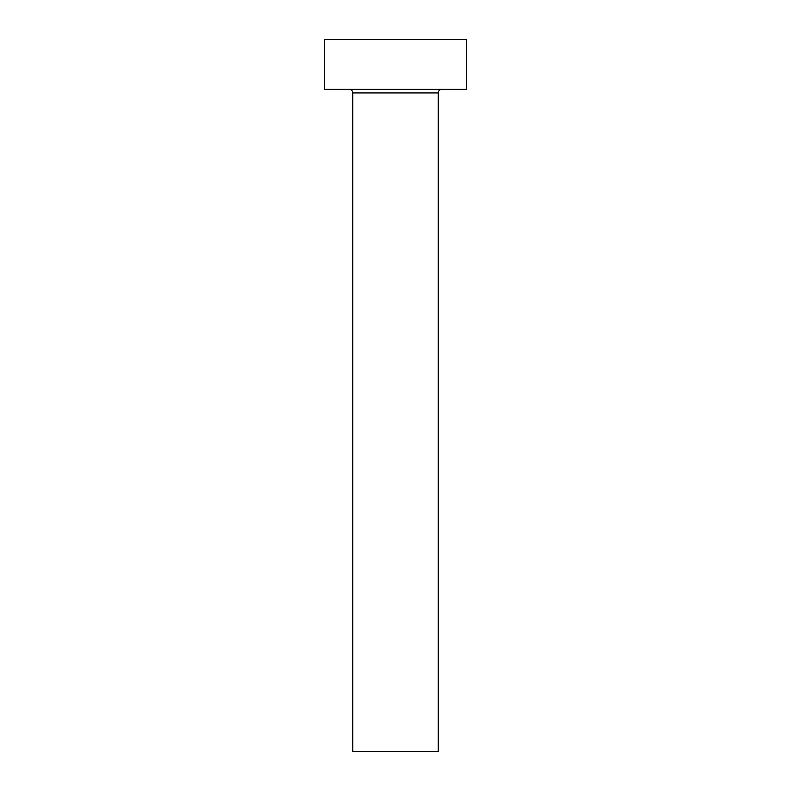 <?xml version="1.0" encoding="UTF-8"?>
<svg xmlns="http://www.w3.org/2000/svg" width="791" height="791" viewBox="0 0 791 791"><rect width="100%" height="100%" fill="white"/><g stroke="black" fill="none" stroke-linecap="round" stroke-linejoin="round"><path stroke-width="1.19" d="M438.214 92.942L352.786 92.942L352.786 751.45L438.214 751.45L438.214 92.942A3.56 3.56 0 0 1 441.774 89.383M352.786 92.942A3.56 3.56 0 0 0 349.226 89.383M466.69 89.383L324.31 89.383L324.31 39.55L466.69 39.55L466.69 89.383"/></g></svg>
